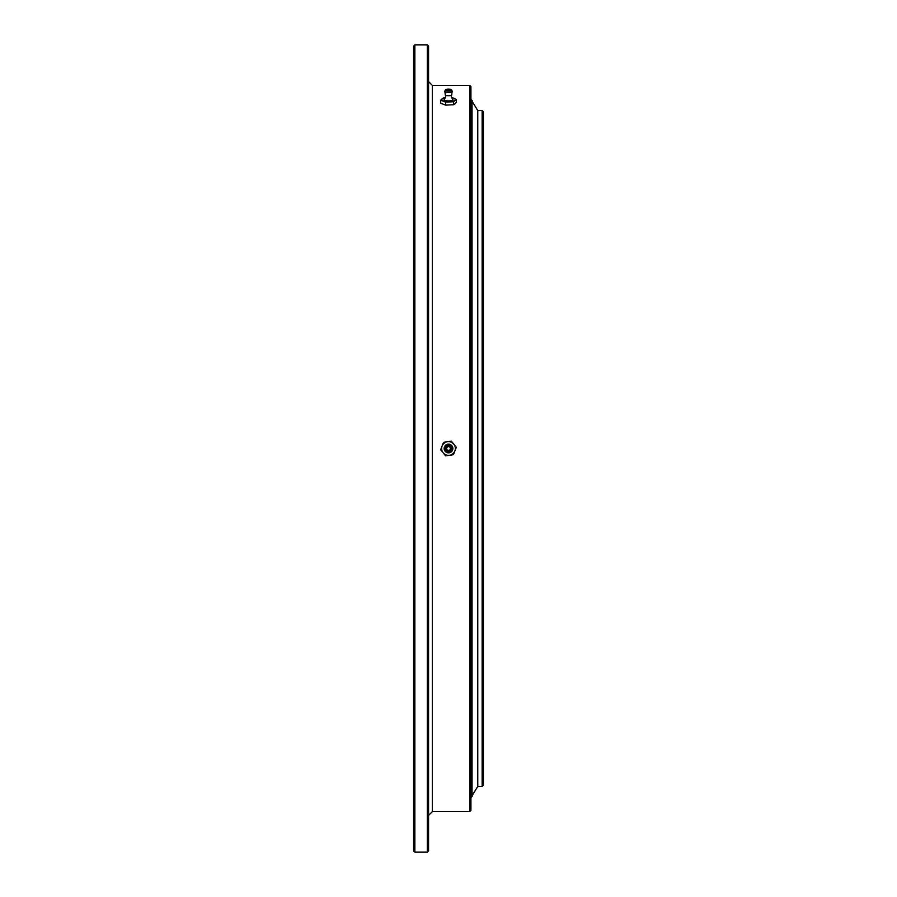 <?xml version="1.0" encoding="UTF-8"?>
<svg xmlns="http://www.w3.org/2000/svg" width="897" height="897" viewBox="0 0 897 897"><rect width="100%" height="100%" fill="white"/><g stroke="black" fill="none" stroke-linecap="round" stroke-linejoin="round"><path stroke-width="1.35" d="M482.138 110.566L483.382 111.811L483.382 785.189L482.138 786.434L482.138 110.566L477.776 110.566L477.776 786.434L477.776 110.566L472.17 101.395M469.68 85.338L470.925 86.583L470.925 810.417L469.68 811.662L469.68 85.338L432.309 85.338L432.309 811.662L428.564 815.395M427.32 44.85L428.564 46.095L428.564 850.905L427.32 852.15L427.32 44.85L414.863 44.85L414.863 852.15L413.618 850.905L413.618 46.095L414.863 44.85M445.271 94.891A3.285 1.02 0 0 0 445.327 94.959A3.285 1.02 0 0 0 449.005 95.687A3.285 1.02 0 0 0 451.673 94.959A3.285 1.02 0 0 0 451.729 94.891L451.236 96.573L452.368 98.939A4.362 1.346 180 0 1 449.162 100.89A4.362 1.346 180 0 1 444.957 100.341A4.362 1.346 180 0 1 444.632 98.939L445.764 96.573L445.271 94.891M448.22 89.509A1.872 0.583 180 0 1 450.372 90.081A1.872 0.583 180 0 1 448.78 90.653A1.872 0.583 180 0 1 446.628 90.081A1.872 0.583 180 0 1 448.22 89.509M448.029 89.128A3.117 0.964 0 0 0 445.417 89.935A3.117 0.964 0 0 0 448.971 91.034A3.117 0.964 0 0 0 451.583 89.935A3.117 0.964 0 0 0 448.029 89.128M445.585 97.627L443.544 97.919L440.685 100.206L445.641 102.112L453.456 101.731L456.315 99.455L451.359 97.549M453.456 101.731L453.456 104.747L454.891 103.884L456.315 102.471L456.315 99.455M453.456 104.747L445.641 105.128L445.641 102.112M445.641 105.128L440.685 103.222L440.685 100.206M451.415 97.638A6.851 2.119 180 0 1 453.837 98.233A6.851 2.119 180 0 1 454.891 100.329A6.851 2.119 180 0 1 449.543 101.653A6.851 2.119 180 0 1 443.163 100.89A6.851 2.119 180 0 1 442.109 98.793A6.851 2.119 180 0 1 445.585 97.638M448.22 446.65A1.872 1.872 0 0 1 450.35 448.22A1.872 1.872 0 0 1 448.78 450.35A1.872 1.872 0 0 1 446.65 448.78A1.872 1.872 0 0 1 448.22 446.65M448.029 445.417A3.117 3.117 0 0 0 445.417 448.971A3.117 3.117 0 0 0 448.971 451.583A3.117 3.117 0 0 0 451.583 448.029A3.117 3.117 0 0 0 448.029 445.417M447.838 444.194A4.362 4.362 0 0 1 452.806 447.838A4.362 4.362 0 0 1 449.162 452.806A4.362 4.362 0 0 1 444.194 449.162A4.362 4.362 0 0 1 447.838 444.194M447.457 441.728L443.544 442.333L440.685 449.711L445.641 455.878L453.456 454.667L456.315 447.289L451.359 441.122L447.457 441.728A6.851 6.851 0 0 1 454.891 450.978A6.851 6.851 0 0 1 443.163 452.794A6.851 6.851 0 0 1 447.457 441.728M445.417 89.935L444.822 91.135A3.723 1.155 0 0 0 449.072 92.447A3.723 1.155 0 0 0 452.178 91.135L451.673 94.959M447.928 444.822A3.723 3.723 0 0 0 444.822 449.072A3.723 3.723 0 0 0 449.072 452.178A3.723 3.723 0 0 0 452.178 447.928A3.723 3.723 0 0 0 447.928 444.822M482.138 786.434L477.776 786.434L472.17 795.605M432.309 85.338L428.564 81.605M427.32 852.15L414.863 852.15M469.68 811.662L432.309 811.662M472.035 795.83L472.035 101.17M470.925 797.646L472.17 796.401M470.925 99.354L472.17 100.599M445.327 94.959L444.822 91.135M451.583 89.935L452.178 91.135M449.117 452.492C443.555 451.774 443.152 449.117 447.883 444.508C453.792 447.468 454.207 450.137 449.117 452.492"/></g></svg>
